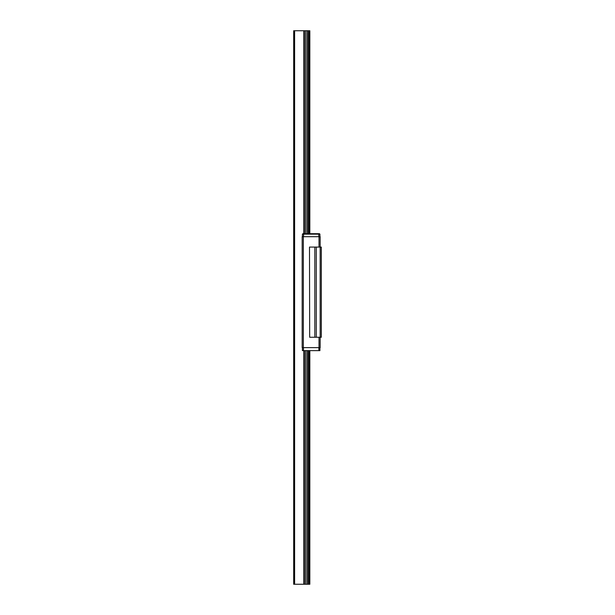 <?xml version="1.0" encoding="UTF-8"?>
<svg xmlns="http://www.w3.org/2000/svg" width="615" height="615" viewBox="0 0 615 615"><rect width="100%" height="100%" fill="white"/><g stroke="black" fill="none" stroke-linecap="round" stroke-linejoin="round"><path stroke-width="0.92" d="M309.668 337.251L309.499 247.076L309.668 337.251L314.819 337.251L314.819 247.076L321.314 247.076L321.314 337.251L320.161 337.251L320.161 236.698L319.008 236.698L319.008 247.076M309.668 247.076L314.819 247.076M314.819 337.251L316.279 337.251L316.279 247.076M316.279 337.251L320.161 337.251L320.161 347.629L303.326 347.629L303.326 236.698L319.008 236.698M319.008 337.251L319.008 347.629M303.326 347.629L302.173 347.629L302.173 236.698L303.326 236.698M318.87 347.629L318.87 350.627L319.915 350.627L319.915 347.629M318.87 350.627L303.464 350.627L303.464 347.629M302.411 347.629L302.411 350.627L303.464 350.627M319.915 234.161L302.411 234.161L302.872 233.7L319.454 233.7L319.915 234.161L319.915 236.698M318.87 236.698L318.678 233.7M303.656 233.7L303.464 236.698M302.411 236.698L302.411 234.161M306.9 350.627L306.9 584.25L309.829 584.25L309.829 350.627M309.829 233.7L309.829 30.75L293.686 30.75L293.686 584.25L294.608 584.25L294.608 30.75M306.9 233.7L306.9 30.75M306.9 584.25L305.378 584.25L305.378 350.627M305.378 233.7L305.378 30.75M305.378 584.25L294.608 584.25M309.137 584.25L309.137 350.627M309.137 233.7L309.137 30.75M308.484 584.25L308.484 350.627M308.484 233.7L308.484 30.75M308.269 584.25L308.269 350.627M308.269 233.7L308.269 30.75M307.085 584.25L307.085 350.627M307.085 233.7L307.085 30.75M306.954 584.25L306.954 350.627M306.954 233.7L306.954 30.75M305.324 584.25L305.324 350.627M305.324 233.7L305.324 30.75M305.194 584.25L305.194 350.627M305.194 233.7L305.194 30.75M304.01 584.25L304.01 350.627M304.01 233.7L304.01 30.75M303.795 584.25L303.795 350.627M303.795 233.7L303.795 30.75"/></g></svg>
